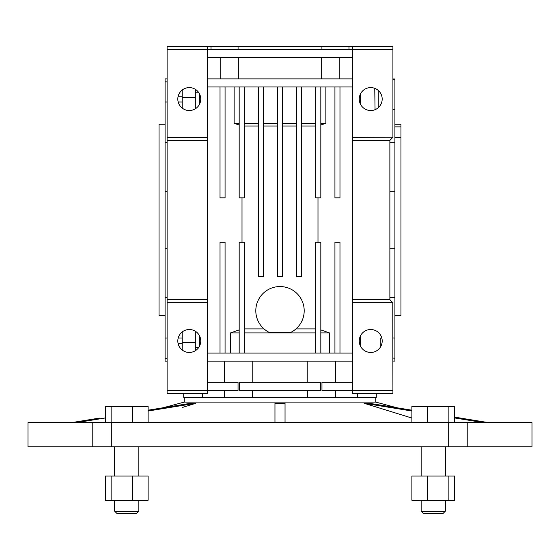 <?xml version="1.0" encoding="UTF-8"?>
<svg xmlns="http://www.w3.org/2000/svg" width="560" height="560" viewBox="0 0 560 560"><rect width="100%" height="100%" fill="white"/><g stroke="black" fill="none" stroke-linecap="round" stroke-linejoin="round"><path stroke-width="0.84" d="M167.104 49.672L207.424 49.672L207.424 393.4L167.104 393.4L167.104 46.648L392.917 46.648L392.917 49.672L352.576 49.672L352.576 137.368L392.917 137.249L392.917 49.672M207.424 46.648L207.424 49.672L352.576 49.672L352.576 46.648M238.077 46.648L238.077 49.672M321.923 46.648L321.923 49.672M352.576 393.4L352.576 390.376L392.917 390.376L392.917 393.4L352.576 393.4M392.917 390.376L392.798 302.68L352.576 302.68L352.576 390.376L321.958 390.376L321.958 382.312L352.576 382.312M352.576 302.68L352.576 137.368M207.424 137.368L167.104 137.368M177.807 99.064A11.473 11.473 0 0 1 195.013 89.131A11.473 11.473 0 0 1 195.013 108.997A11.473 11.473 0 0 1 177.807 99.064M207.424 140.392L167.104 140.392M207.424 299.656L167.104 299.656M167.104 302.68L207.424 302.68M167.104 390.376L238.042 390.376L238.042 382.312L207.424 382.312M200.753 340.984A11.473 11.473 0 0 0 183.547 331.051A11.473 11.473 0 0 0 183.547 350.917A11.473 11.473 0 0 0 200.753 340.984M202.482 393.4L202.482 397.432M352.576 361.144L207.424 361.144M207.424 353.08L352.576 353.08M230.559 353.08L230.559 332.92L239.176 332.92M239.176 329.896L230.559 332.92M242.011 197.848L242.011 242.2M239.176 125.027L234.136 123.256L234.136 86.968M352.576 86.968L207.424 86.968M207.424 78.904L352.576 78.904M220.766 57.736L220.766 78.904M207.424 57.736L352.576 57.736M339.234 57.736L339.234 78.904M320.824 123.256L325.864 123.256L325.864 86.968M325.864 123.256L320.824 125.027M317.989 197.848L317.989 242.2M329.441 353.08L329.441 332.92L320.824 329.896M357.518 393.4L357.518 397.432M382.193 340.984A11.473 11.473 0 0 0 364.987 331.051A11.473 11.473 0 0 0 364.987 350.917A11.473 11.473 0 0 0 382.193 340.984M392.798 302.68L389.872 299.656L352.576 299.656M389.872 299.656L389.872 140.392L352.576 140.392M389.872 140.392L392.798 137.368M359.247 99.064A11.473 11.473 0 0 1 376.453 89.131A11.473 11.473 0 0 1 376.453 108.997A11.473 11.473 0 0 1 359.247 99.064M239.302 390.376L239.302 382.312L320.698 382.312L320.698 390.376L239.302 390.376M252.784 361.144L252.784 382.312M252.623 390.376L252.623 397.432M225.064 353.08L225.064 242.2L220.024 242.2L220.024 353.08M339.976 353.08L339.976 242.2L334.936 242.2L334.936 353.08M320.824 332.92L329.441 332.92M320.824 353.08L320.824 242.2L315.784 242.2L315.784 353.08M244.216 332.92L315.784 332.92M244.216 353.08L244.216 242.2L239.176 242.2L239.176 353.08M244.216 328.902L264.012 328.902M295.988 328.902L315.784 328.902M301.672 126.021L315.784 126.021M282.52 126.021L296.632 126.021M263.368 126.021L277.48 126.021M244.216 126.021L258.328 126.021M239.176 86.968L239.176 197.848L244.216 197.848L244.216 86.968M234.136 123.256L239.176 123.256M225.064 86.968L225.064 197.848L220.024 197.848L220.024 86.968M244.216 123.256L258.328 123.256M258.328 86.968L258.328 276.472L263.368 276.472L263.368 86.968M263.368 123.256L277.48 123.256M277.48 86.968L277.48 276.472L282.52 276.472L282.52 86.968M282.52 123.256L296.632 123.256M296.632 86.968L296.632 276.472L301.672 276.472L301.672 86.968M301.672 123.256L315.784 123.256M315.784 86.968L315.784 197.848L320.824 197.848L320.824 86.968M334.936 86.968L334.936 197.848L339.976 197.848L339.976 86.968M321.237 57.736L321.237 78.904M238.763 57.736L238.763 78.904M307.377 390.376L307.377 397.432L335.44 397.432L335.44 390.376M307.216 361.144L307.216 382.312M360.64 93.59L360.64 104.538M199.36 104.538L199.36 93.59M294.252 330.295L293.321 330.939M292.761 331.296L291.83 331.849M291.347 332.108L290.878 332.353M290.381 332.598L269.619 332.598A24.192 24.192 0 0 1 261.058 295.694A24.192 24.192 0 0 1 298.942 295.694A24.192 24.192 0 0 1 290.381 332.598M269.164 332.374L268.723 332.143M268.296 331.919L267.799 331.632M267.666 331.555L266.784 331.002M360.64 335.51L360.64 346.458M392.917 79.793L394.912 79.793L394.912 78.974L392.917 78.974M392.917 361.074L394.912 361.074L394.912 358.113L392.917 358.113M380.8 346.458L380.8 337.988L381.794 337.988M394.912 358.113L394.912 337.988L392.917 337.988M394.912 337.988L394.912 297.353L389.872 297.353M394.912 297.353L394.912 248.752L389.872 248.752M394.912 248.752L394.912 191.296L389.872 191.296M394.912 191.296L394.912 142.695L389.872 142.695M394.912 142.695L394.912 109.683L392.917 109.683M374.752 88.326L375.06 109.683M199.36 346.458L199.36 335.51M198.877 92.785L195.328 92.785M198.877 347.263L195.328 347.263M394.912 79.793L394.912 109.683M195.328 350.728L195.328 331.24M195.328 108.808L195.328 89.32M195.328 342.58L182.224 342.58L182.224 331.94M182.224 350.028L182.224 342.58M195.328 97.468L182.224 97.468L182.224 90.02M182.224 108.108L182.224 97.468M394.912 126.875L400.96 126.875L400.96 315.784L394.912 315.784M394.912 124.264L400.96 124.264L400.96 126.875M394.912 137.592L400.96 137.592M378.784 90.909L378.784 107.219M167.104 81.858L165.088 81.858L165.088 78.904L167.104 78.904M182.224 102.018L178.199 102.018M167.104 102.018L165.088 102.018L165.088 81.858M167.104 142.625L165.088 142.625L165.088 102.018M167.104 191.31L165.088 191.31L165.088 142.625M167.104 248.738L165.088 248.738L165.088 191.31M167.104 297.423L165.088 297.423L165.088 248.738M167.104 338.03L165.088 338.03L165.088 297.423M182.224 338.03L178.199 338.03M167.104 358.19L165.088 358.19L165.088 338.03M167.104 361.144L165.088 361.144L165.088 358.19M165.088 315.784L159.04 315.784L159.04 124.264L165.088 124.264M105.392 476.056L105.392 500.248L111.118 500.248L111.118 476.056L105.392 476.056M132.482 476.056L132.482 500.248L148.12 500.248L148.12 476.056L111.118 476.056M114.66 511.189L116.823 513.352L136.689 513.352L138.852 511.189L114.66 511.189L114.66 500.248M132.482 500.248L111.118 500.248M454.608 422.632L454.608 406.504L411.88 406.504L411.88 422.632M427.518 422.632L427.518 406.504M92.785 446.824L532 446.824L532 422.632L28 422.632L28 446.824L92.785 446.824L92.785 422.632M448.882 422.632L448.882 406.504M421.148 511.189L423.311 513.352L443.177 513.352L445.34 511.189L421.148 511.189L421.148 500.248M448.882 500.248L448.882 476.056L454.608 476.056L454.608 500.248L411.88 500.248L411.88 476.056L427.518 476.056L427.518 500.248M105.392 422.632L105.392 406.504L148.12 406.504L148.12 422.632M132.482 422.632L132.482 406.504M111.118 422.632L111.118 406.504M448.882 476.056L427.518 476.056M448.686 446.824L448.686 422.632M111.314 446.824L111.314 422.632M182.707 407.351L193.788 403.928M99.358 418.103L71.456 422.632M148.12 411.012L195.818 403.277L190.778 403.277L148.12 410.193L163.072 407.771L184.24 402.101L184.24 397.432L375.76 397.432L375.76 402.101L184.24 402.101M76.496 422.632L105.392 417.942M274.96 403.277L274.96 422.632L274.96 403.277L285.04 403.277L285.04 422.632L285.04 403.277M411.88 410.193L369.222 403.277L364.112 403.277L411.88 418.047M467.215 446.824L467.215 422.632M460.642 418.103L488.285 422.59M364.182 403.277L411.88 411.012M454.608 417.942L483.504 422.632M488.544 422.632L454.608 417.123M211.008 49.672L211.008 46.648M348.992 49.672L348.992 46.648M183.232 397.432L183.232 393.4M224.56 397.432L224.56 390.376M224.56 382.312L224.56 361.144M335.44 382.312L335.44 361.144M376.768 393.4L376.768 397.432M182.224 343.819L178.164 343.819M182.224 96.229L178.164 96.229M138.852 476.056L138.852 446.824M114.66 476.056L114.66 446.824M138.852 511.189L138.852 500.248M445.34 511.189L445.34 500.248M445.34 476.056L445.34 446.824M421.148 476.056L421.148 446.824M375.76 402.101L396.928 407.771"/></g></svg>
